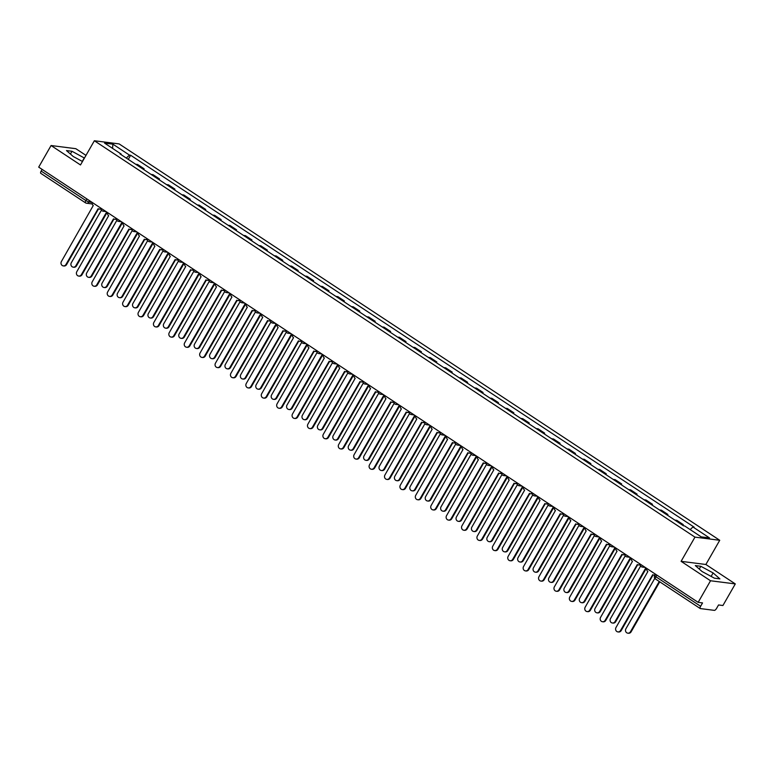 <?xml version="1.0" encoding="UTF-8"?>
<svg xmlns="http://www.w3.org/2000/svg" width="774" height="774" viewBox="0 0 774 774"><rect width="100%" height="100%" fill="white"/><g stroke="black" fill="none" stroke-linecap="round" stroke-linejoin="round"><path stroke-width="1.16" d="M85.982 155.381L75.842 148.695L51.074 145.531L38.7 167.136L698.158 602.356L710.532 580.761L735.3 583.915L705.869 564.488L719.733 540.281L119.128 143.906L94.36 140.752L694.965 537.127L681.101 561.334L710.532 580.761M735.3 583.915L722.926 605.51L718.543 604.958L716.618 608.325A2.535 0.909 123.4 0 1 714.383 610.367L700.364 608.577A2.535 0.909 123.4 0 1 700.209 608.528L655.472 579A2.535 0.909 -56.6 0 1 655.878 576.756L700.615 606.284A2.535 0.909 123.4 0 0 700.209 608.528M51.074 145.531L80.496 164.959L94.36 140.752M40.906 173.357A2.535 0.909 -56.6 0 1 40.751 173.308A2.535 0.909 -56.6 0 1 41.157 171.064L85.895 200.582L88.855 202.014L92.193 202.44M42.115 169.39L41.157 171.064M700.615 606.284L702.54 602.917L698.158 602.356M681.449 524.443A5.834 2.09 -56.6 0 1 681.788 524.443L683.297 524.637L676.776 520.331L675.267 520.138A5.834 2.09 123.4 0 0 674.928 520.147M682.861 525.382L683.297 524.637M666.046 514.284A5.834 2.09 -56.6 0 1 666.385 514.275L667.894 514.468L661.373 510.163L659.864 509.969A5.834 2.09 123.4 0 0 659.525 509.979M667.459 515.213L667.894 514.468M650.634 504.116A5.834 2.09 -56.6 0 1 650.973 504.106L652.482 504.3L645.971 499.994L644.461 499.801A5.834 2.09 123.4 0 0 644.123 499.811M652.056 505.045L652.482 504.3M635.231 493.947A5.834 2.09 -56.6 0 1 635.57 493.938L637.079 494.131L630.568 489.826L629.049 489.642A5.834 2.09 123.4 0 0 628.711 489.642M636.654 494.886L637.079 494.131M619.829 483.779A5.834 2.09 -56.6 0 1 620.168 483.769L621.677 483.963L615.156 479.667L613.647 479.474A5.834 2.09 123.4 0 0 613.308 479.474M621.241 484.718L621.677 483.963M604.417 473.611A5.834 2.09 -56.6 0 1 604.755 473.601L606.274 473.794L599.753 469.499L598.244 469.305A5.834 2.09 123.4 0 0 597.905 469.315M605.839 474.549L606.274 473.794M589.014 463.442A5.834 2.09 -56.6 0 1 589.353 463.442L590.862 463.626L584.351 459.33L582.841 459.137A5.834 2.09 123.4 0 0 582.503 459.146M590.436 464.381L590.862 463.626M573.611 453.274A5.834 2.09 -56.6 0 1 573.95 453.274L575.459 453.467L568.938 449.162L567.429 448.968A5.834 2.09 123.4 0 0 567.09 448.978M575.034 454.212L575.459 453.467M558.209 443.115A5.834 2.09 -56.6 0 1 558.547 443.105L560.057 443.299L553.536 438.993L552.026 438.8A5.834 2.09 123.4 0 0 551.688 438.81M559.621 444.044L560.057 443.299M542.797 432.947A5.834 2.09 -56.6 0 1 543.135 432.937L544.654 433.13L538.133 428.825L536.624 428.632A5.834 2.09 123.4 0 0 536.285 428.641M544.219 433.885L544.654 433.13M527.394 422.778A5.834 2.09 -56.6 0 1 527.733 422.768L529.242 422.962L522.731 418.666L521.221 418.473A5.834 2.09 123.4 0 0 520.883 418.473M528.816 423.717L529.242 422.962M511.991 412.61A5.834 2.09 -56.6 0 1 512.33 412.6L513.839 412.794L507.318 408.498L505.809 408.304A5.834 2.09 123.4 0 0 505.47 408.314M513.414 413.548L513.839 412.794M496.589 402.441A5.834 2.09 -56.6 0 1 496.927 402.441L498.437 402.625L491.916 398.329L490.406 398.136A5.834 2.09 123.4 0 0 490.068 398.146M498.001 403.38L498.437 402.625M481.176 392.273A5.834 2.09 -56.6 0 1 481.515 392.273L483.034 392.466L476.513 388.161L475.004 387.968A5.834 2.09 123.4 0 0 474.665 387.977M482.599 393.211L483.034 392.466M465.774 382.114A5.834 2.09 -56.6 0 1 466.112 382.104L467.622 382.298L461.111 377.993L459.592 377.799A5.834 2.09 123.4 0 0 459.253 377.809M467.196 383.043L467.622 382.298M450.371 371.946A5.834 2.09 -56.6 0 1 450.71 371.936L452.219 372.13L445.698 367.824L444.189 367.631A5.834 2.09 123.4 0 0 443.85 367.64M451.793 372.884L452.219 372.13M434.969 361.777A5.834 2.09 -56.6 0 1 435.307 361.768L436.817 361.961L430.296 357.656L428.786 357.472A5.834 2.09 123.4 0 0 428.448 357.472M436.381 362.716L436.817 361.961M419.556 351.609A5.834 2.09 -56.6 0 1 419.895 351.599L421.404 351.793L414.893 347.497L413.384 347.303A5.834 2.09 123.4 0 0 413.045 347.313M420.979 352.547L421.404 351.793M404.154 341.44A5.834 2.09 -56.6 0 1 404.492 341.44L406.002 341.624L399.49 337.329L397.971 337.135A5.834 2.09 123.4 0 0 397.633 337.145M405.576 342.379L406.002 341.624M388.751 331.272A5.834 2.09 -56.6 0 1 389.09 331.272L390.599 331.466L384.078 327.16L382.569 326.967A5.834 2.09 123.4 0 0 382.23 326.976M390.164 332.21L390.599 331.466M373.349 321.113A5.834 2.09 -56.6 0 1 373.687 321.104L375.197 321.297L368.676 316.992L367.166 316.798A5.834 2.09 123.4 0 0 366.828 316.808M374.761 322.042L375.197 321.297M357.936 310.945A5.834 2.09 -56.6 0 1 358.275 310.935L359.784 311.129L353.273 306.823L351.764 306.63A5.834 2.09 123.4 0 0 351.425 306.639M359.359 311.883L359.784 311.129M342.534 300.776A5.834 2.09 -56.6 0 1 342.872 300.767L344.382 300.96L337.87 296.655L336.351 296.471A5.834 2.09 123.4 0 0 336.013 296.471M343.956 301.715L344.382 300.96M327.131 290.608A5.834 2.09 -56.6 0 1 327.47 290.598L328.979 290.792L322.458 286.496L320.949 286.303A5.834 2.09 123.4 0 0 320.61 286.303M328.544 291.546L328.979 290.792M311.719 280.44A5.834 2.09 -56.6 0 1 312.057 280.43L313.576 280.623L307.055 276.328L305.546 276.134A5.834 2.09 123.4 0 0 305.208 276.144M313.141 281.378L313.576 280.623M296.316 270.271A5.834 2.09 -56.6 0 1 296.655 270.271L298.164 270.465L291.653 266.159L290.144 265.966A5.834 2.09 123.4 0 0 289.805 265.975M297.738 271.21L298.164 270.465M280.914 260.112A5.834 2.09 -56.6 0 1 281.252 260.103L282.762 260.296L276.241 255.991L274.731 255.797A5.834 2.09 123.4 0 0 274.393 255.807M282.336 261.041L282.762 260.296M265.511 249.944A5.834 2.09 -56.6 0 1 265.85 249.934L267.359 250.128L260.838 245.822L259.329 245.629A5.834 2.09 123.4 0 0 258.99 245.639M266.924 250.873L267.359 250.128M250.099 239.776A5.834 2.09 -56.6 0 1 250.437 239.766L251.956 239.959L245.435 235.654L243.926 235.47A5.834 2.09 123.4 0 0 243.587 235.47M251.521 240.714L251.956 239.959M234.696 229.607A5.834 2.09 -56.6 0 1 235.035 229.597L236.544 229.791L230.033 225.495L228.523 225.302A5.834 2.09 123.4 0 0 228.185 225.302M236.118 230.546L236.544 229.791M219.294 219.439A5.834 2.09 -56.6 0 1 219.632 219.429L221.141 219.623L214.621 215.327L213.111 215.133A5.834 2.09 123.4 0 0 212.773 215.143M220.716 220.377L221.141 219.623M203.891 209.27A5.834 2.09 -56.6 0 1 204.23 209.27L205.739 209.454L199.218 205.158L197.709 204.965A5.834 2.09 123.4 0 0 197.37 204.975M205.303 210.209L205.739 209.454M188.479 199.102A5.834 2.09 -56.6 0 1 188.817 199.102L190.336 199.295L183.815 194.99L182.306 194.796A5.834 2.09 123.4 0 0 181.967 194.806M189.901 200.04L190.336 199.295M173.076 188.943A5.834 2.09 -56.6 0 1 173.415 188.933L174.924 189.127L168.413 184.822L166.894 184.628A5.834 2.09 123.4 0 0 166.555 184.638M174.498 189.872L174.924 189.127M157.673 178.775A5.834 2.09 -56.6 0 1 158.012 178.765L159.521 178.958L153 174.653L151.491 174.46A5.834 2.09 123.4 0 0 151.153 174.469M159.096 179.713L159.521 178.958M142.271 168.606A5.834 2.09 -56.6 0 1 142.609 168.597L144.119 168.79L137.598 164.494L136.089 164.301A5.834 2.09 123.4 0 0 135.75 164.301M143.683 169.545L144.119 168.79M690.137 529.561L692.943 526.988L709.535 537.93L701.215 536.875L684.622 525.923L683.461 525.778L119.989 153.9L121.15 154.055L104.558 143.103L112.888 144.157L129.471 155.11L126.268 158.051M692.943 526.988L694.114 527.133L130.642 155.255L129.471 155.11M719.733 540.281L694.965 537.127M705.869 564.488L681.101 561.334M695.323 565.591L702.086 571.531L714.383 578.168L719.897 578.875L713.125 572.934L700.838 566.297L695.323 565.591M84.443 158.06L71.992 151.278L66.477 150.572L73.24 156.512L82.479 161.505M128.281 159.376L130.642 155.255M121.092 154.626L121.15 154.055M112.559 148.376L112.888 144.157M699.261 569.054L700.838 566.297M711.132 576.417L713.125 572.934M70.415 154.036L71.992 151.278M82.286 161.398L84.279 157.915M646.909 568.532A2.535 2.332 -82.7 0 0 647.867 571.512L615.998 627.511A2.912 2.68 -82.7 0 0 617.894 631.903A2.912 2.68 -82.7 0 0 620.535 630.51L652.705 574.705A2.535 2.332 -82.7 0 0 655.268 574.589M654.968 575.101A2.535 2.332 97.3 0 1 654.272 575.13L653.624 575.053M653.072 574.908L621.183 630.597A2.912 2.68 97.3 0 1 618.542 631.99L617.894 631.903M654.794 578.333L625.905 628.778A2.912 2.68 -82.7 0 0 627.801 633.171A2.912 2.68 -82.7 0 0 630.442 631.778L659.245 581.487M659.748 581.816L631.091 631.855A2.912 2.68 97.3 0 1 628.449 633.248L627.801 633.171M631.507 558.373A2.535 2.332 -82.7 0 0 632.455 561.344L600.585 617.342A2.912 2.68 -82.7 0 0 602.491 621.735A2.912 2.68 -82.7 0 0 605.133 620.342L637.292 564.536A2.535 2.332 -82.7 0 0 640.204 564.111A2.535 2.535 0 0 0 642.391 567.061A2.535 2.332 97.3 0 1 641.472 566.723M640.185 564.72A2.535 2.332 97.3 0 1 638.86 564.962L638.221 564.885M637.67 564.739L605.771 620.429A2.912 2.68 97.3 0 1 603.139 621.822L602.491 621.735M616.094 548.205A2.535 2.332 -82.7 0 0 617.052 551.175L585.183 607.184A2.912 2.68 -82.7 0 0 587.089 611.576A2.912 2.68 -82.7 0 0 589.73 610.173L621.89 554.368A2.535 2.332 -82.7 0 0 624.792 553.942A2.535 2.535 0 0 0 626.988 556.893A2.535 2.332 97.3 0 1 626.06 556.554M624.773 554.552A2.535 2.332 97.3 0 1 623.457 554.794L622.818 554.716M622.267 554.571L590.369 610.26A2.912 2.68 97.3 0 1 587.727 611.654L587.089 611.576M640.63 565.997L610.493 618.61A2.912 2.68 -82.7 0 0 612.398 623.002A2.912 2.68 -82.7 0 0 615.04 621.609L645.835 567.826M646.338 568.164L615.688 621.686A2.912 2.68 97.3 0 1 613.047 623.08L612.398 623.002M625.228 555.829L595.09 608.441A2.912 2.68 -82.7 0 0 596.996 612.834A2.912 2.68 -82.7 0 0 599.637 611.441L630.433 557.657M630.936 557.996L600.276 611.518A2.912 2.68 97.3 0 1 597.634 612.911L596.996 612.834M600.692 538.036A2.535 2.332 -82.7 0 0 601.65 541.007L569.78 597.015A2.912 2.68 -82.7 0 0 571.676 601.408A2.912 2.68 -82.7 0 0 574.318 600.014L606.487 544.209A2.535 2.332 -82.7 0 0 609.39 543.774A2.535 2.535 0 0 0 611.576 546.725A2.535 2.332 97.3 0 1 610.657 546.386M609.37 544.383A2.535 2.332 97.3 0 1 608.054 544.635L607.406 544.548M606.855 544.403L574.966 600.092A2.912 2.68 97.3 0 1 572.325 601.485L571.676 601.408M585.289 527.868A2.535 2.332 -82.7 0 0 586.237 530.848L554.378 586.847A2.912 2.68 -82.7 0 0 556.274 591.239A2.912 2.68 -82.7 0 0 558.915 589.846L591.084 534.041A2.535 2.332 -82.7 0 0 593.987 533.605A2.535 2.535 0 0 0 596.174 536.566A2.535 2.332 97.3 0 1 595.254 536.218M593.968 534.215A2.535 2.332 97.3 0 1 592.652 534.466L592.004 534.379M591.452 534.234L559.563 589.923A2.912 2.68 97.3 0 1 556.922 591.317L556.274 591.239M569.887 517.7A2.535 2.332 -82.7 0 0 570.835 520.679L538.965 576.678A2.912 2.68 -82.7 0 0 540.871 581.071A2.912 2.68 -82.7 0 0 543.512 579.678L575.672 523.872A2.535 2.332 -82.7 0 0 578.584 523.437M578.555 524.046A2.535 2.332 97.3 0 1 577.24 524.298L576.601 524.211M576.049 524.066L544.151 579.755A2.912 2.68 97.3 0 1 541.519 581.148L540.871 581.071M609.815 545.66L579.687 598.273A2.912 2.68 -82.7 0 0 581.593 602.665A2.912 2.68 -82.7 0 0 584.225 601.272L615.03 547.499M615.533 547.828L584.873 601.359A2.912 2.68 97.3 0 1 582.232 602.753L581.593 602.665M594.413 535.492L564.285 588.105A2.912 2.68 -82.7 0 0 566.181 592.497A2.912 2.68 -82.7 0 0 568.822 591.104L599.627 537.33M600.121 537.659L569.471 591.191A2.912 2.68 97.3 0 1 566.829 592.584L566.181 592.497M579.01 525.323L548.872 577.946A2.912 2.68 -82.7 0 0 550.778 582.329A2.912 2.68 -82.7 0 0 553.42 580.935L584.215 527.162M584.718 527.491L554.058 581.022A2.912 2.68 97.3 0 1 551.427 582.416L550.778 582.329M554.474 507.531A2.535 2.332 -82.7 0 0 555.432 510.511L523.563 566.51A2.912 2.68 -82.7 0 0 525.469 570.902A2.912 2.68 -82.7 0 0 528.11 569.509L560.27 513.704A2.535 2.332 -82.7 0 0 563.172 513.278A2.535 2.535 0 0 0 565.368 516.229A2.535 2.332 97.3 0 1 564.439 515.881M563.153 513.878A2.535 2.332 97.3 0 1 561.837 514.13L561.189 514.052M560.647 513.897L528.748 569.596A2.912 2.68 97.3 0 1 526.107 570.989L525.469 570.902M563.607 515.165L533.47 567.777A2.912 2.68 -82.7 0 0 535.376 572.17A2.912 2.68 -82.7 0 0 538.017 570.777L568.813 516.993M569.316 517.322L538.656 570.854A2.912 2.68 97.3 0 1 536.014 572.247L535.376 572.17M539.072 497.363A2.535 2.332 -82.7 0 0 540.029 500.343L508.16 556.342A2.912 2.68 -82.7 0 0 510.056 560.734A2.912 2.68 -82.7 0 0 512.698 559.341L544.867 503.535A2.535 2.332 -82.7 0 0 547.769 503.11M547.75 503.71A2.535 2.332 97.3 0 1 546.434 503.961L545.786 503.884M545.235 503.739L513.346 559.428A2.912 2.68 97.3 0 1 510.705 560.821L510.056 560.734M548.195 504.996L518.067 557.609A2.912 2.68 -82.7 0 0 519.973 562.001A2.912 2.68 -82.7 0 0 522.605 560.608L553.41 506.825M553.913 507.154L523.253 560.686A2.912 2.68 97.3 0 1 520.612 562.079L519.973 562.001M523.669 487.204A2.535 2.332 -82.7 0 0 524.617 490.174L492.757 546.183A2.912 2.68 -82.7 0 0 494.654 550.566A2.912 2.68 -82.7 0 0 497.295 549.172L529.464 493.367A2.535 2.332 -82.7 0 0 532.367 492.941A2.535 2.535 0 0 0 534.553 495.892A2.535 2.332 97.3 0 1 533.634 495.554M532.348 493.551A2.535 2.332 97.3 0 1 531.032 493.793L530.384 493.715M529.832 493.57L497.943 549.259A2.912 2.68 97.3 0 1 495.302 550.653L494.654 550.566M532.793 494.828L502.665 547.441A2.912 2.68 -82.7 0 0 504.561 551.833A2.912 2.68 -82.7 0 0 507.202 550.44L537.998 496.656M538.501 496.995L507.85 550.517A2.912 2.68 97.3 0 1 505.209 551.91L504.561 551.833M508.266 477.036A2.535 2.332 -82.7 0 0 509.215 480.006L477.345 536.014A2.912 2.68 -82.7 0 0 479.251 540.407A2.912 2.68 -82.7 0 0 481.892 539.014L514.052 483.199A2.535 2.332 -82.7 0 0 516.955 482.773M516.935 483.382A2.535 2.332 97.3 0 1 515.619 483.634L514.981 483.547M514.429 483.402L482.531 539.091A2.912 2.68 97.3 0 1 479.89 540.484L479.251 540.407M517.39 484.659L487.252 537.272A2.912 2.68 -82.7 0 0 489.158 541.665A2.912 2.68 -82.7 0 0 491.8 540.271L522.595 486.498M523.098 486.827L492.438 540.358A2.912 2.68 97.3 0 1 489.807 541.752L489.158 541.665M492.854 466.867A2.535 2.332 -82.7 0 0 493.812 469.847L461.943 525.846A2.912 2.68 -82.7 0 0 463.849 530.238A2.912 2.68 -82.7 0 0 466.49 528.845L498.649 473.04A2.535 2.332 -82.7 0 0 501.552 472.604A2.535 2.535 0 0 0 503.748 475.565A2.535 2.332 97.3 0 1 502.819 475.217M501.533 473.214A2.535 2.332 97.3 0 1 500.217 473.465L499.569 473.378M499.027 473.233L467.128 528.923A2.912 2.68 97.3 0 1 464.487 530.316L463.849 530.238M477.452 456.699A2.535 2.332 -82.7 0 0 478.409 459.679L446.54 515.678A2.912 2.68 -82.7 0 0 448.436 520.07A2.912 2.68 -82.7 0 0 451.078 518.677L483.247 462.871A2.535 2.332 -82.7 0 0 486.149 462.436M486.13 463.046A2.535 2.332 97.3 0 1 484.814 463.297L484.166 463.21M483.615 463.065L451.726 518.754A2.912 2.68 97.3 0 1 449.084 520.147L448.436 520.07M462.049 446.53A2.535 2.332 -82.7 0 0 462.997 449.51L431.128 505.509A2.912 2.68 -82.7 0 0 433.034 509.902A2.912 2.68 -82.7 0 0 435.675 508.508L467.844 452.703A2.535 2.332 -82.7 0 0 470.747 452.268A2.535 2.535 0 0 0 472.933 455.228A2.535 2.332 97.3 0 1 472.014 454.88M470.727 452.877A2.535 2.332 97.3 0 1 469.402 453.129L468.763 453.051M468.212 452.896L436.323 508.595A2.912 2.68 97.3 0 1 433.682 509.989L433.034 509.902M446.646 436.362A2.535 2.332 -82.7 0 0 447.595 439.342L415.725 495.341A2.912 2.68 -82.7 0 0 417.631 499.733A2.912 2.68 -82.7 0 0 420.272 498.34L452.432 442.534A2.535 2.332 -82.7 0 0 455.335 442.109A2.535 2.535 0 0 0 457.531 445.06A2.535 2.332 97.3 0 1 456.602 444.711M455.315 442.709A2.535 2.332 97.3 0 1 453.999 442.96L453.361 442.883M452.809 442.738L420.911 498.427A2.912 2.68 97.3 0 1 418.27 499.82L417.631 499.733M431.234 426.203A2.535 2.332 -82.7 0 0 432.192 429.173L400.322 485.182A2.912 2.68 -82.7 0 0 402.228 489.565A2.912 2.68 -82.7 0 0 404.86 488.171L437.029 432.366A2.535 2.332 -82.7 0 0 439.932 431.94A2.535 2.535 0 0 0 442.118 434.891A2.535 2.332 97.3 0 1 441.199 434.553M439.913 432.55A2.535 2.332 97.3 0 1 438.597 432.792L437.949 432.714M437.407 432.569L405.508 488.259A2.912 2.68 97.3 0 1 402.867 489.652L402.228 489.565M415.832 416.035A2.535 2.332 -82.7 0 0 416.789 419.005L384.92 475.013A2.912 2.68 -82.7 0 0 386.816 479.406A2.912 2.68 -82.7 0 0 389.457 478.013L421.627 422.198A2.535 2.332 -82.7 0 0 424.529 421.772A2.535 2.535 0 0 0 426.716 424.723A2.535 2.332 97.3 0 1 425.797 424.384M424.51 422.381A2.535 2.332 97.3 0 1 423.194 422.623L422.546 422.546M421.994 422.401L390.106 478.09A2.912 2.68 97.3 0 1 387.464 479.483L386.816 479.406M501.987 474.491L471.85 527.104A2.912 2.68 -82.7 0 0 473.756 531.496A2.912 2.68 -82.7 0 0 476.397 530.103L507.193 476.329M507.696 476.658L477.036 530.19A2.912 2.68 97.3 0 1 474.394 531.583L473.756 531.496M486.575 464.323L456.447 516.945A2.912 2.68 -82.7 0 0 458.343 521.328A2.912 2.68 -82.7 0 0 460.985 519.934L491.79 466.161M492.293 466.49L461.633 520.022A2.912 2.68 97.3 0 1 458.992 521.415L458.343 521.328M471.173 454.164L441.045 506.776A2.912 2.68 -82.7 0 0 442.941 511.169A2.912 2.68 -82.7 0 0 445.582 509.776L476.378 455.992M476.881 456.321L446.23 509.853A2.912 2.68 97.3 0 1 443.589 511.246L442.941 511.169M455.77 443.995L425.632 496.608A2.912 2.68 -82.7 0 0 427.538 501.001A2.912 2.68 -82.7 0 0 430.18 499.607L460.975 445.824M461.478 446.153L430.818 499.685A2.912 2.68 97.3 0 1 428.186 501.078L427.538 501.001M440.358 433.827L410.23 486.44A2.912 2.68 -82.7 0 0 412.136 490.832A2.912 2.68 -82.7 0 0 414.777 489.439L445.572 435.656M446.076 435.994L415.415 489.516A2.912 2.68 97.3 0 1 412.774 490.909L412.136 490.832M424.955 423.659L394.827 476.271A2.912 2.68 -82.7 0 0 396.723 480.664A2.912 2.68 -82.7 0 0 399.365 479.27L430.17 425.497M430.663 425.826L400.013 479.358A2.912 2.68 97.3 0 1 397.372 480.751L396.723 480.664M400.429 405.866A2.535 2.332 -82.7 0 0 401.377 408.846L369.508 464.845A2.912 2.68 -82.7 0 0 371.414 469.238A2.912 2.68 -82.7 0 0 374.055 467.844L406.215 412.039A2.535 2.332 -82.7 0 0 409.127 411.604M409.107 412.213A2.535 2.332 97.3 0 1 407.782 412.465L407.143 412.378M406.592 412.232L374.693 467.922A2.912 2.68 97.3 0 1 372.062 469.315L371.414 469.238M409.552 413.49L379.415 466.103A2.912 2.68 -82.7 0 0 381.321 470.495A2.912 2.68 -82.7 0 0 383.962 469.102L414.758 415.328M415.261 415.657L384.61 469.189A2.912 2.68 97.3 0 1 381.969 470.582L381.321 470.495M385.026 395.698A2.535 2.332 -82.7 0 0 385.974 398.678L354.105 454.677A2.912 2.68 -82.7 0 0 356.011 459.069A2.912 2.68 -82.7 0 0 358.652 457.676L390.812 401.87A2.535 2.332 -82.7 0 0 393.714 401.435M393.695 402.045A2.535 2.332 97.3 0 1 392.379 402.296L391.741 402.209M391.189 402.064L359.291 457.753A2.912 2.68 97.3 0 1 356.65 459.146L356.011 459.069M394.15 403.322L364.012 455.944A2.912 2.68 -82.7 0 0 365.918 460.327A2.912 2.68 -82.7 0 0 368.559 458.934L399.355 405.16M399.858 405.489L369.198 459.021A2.912 2.68 97.3 0 1 366.557 460.414L365.918 460.327M369.614 385.529A2.535 2.332 -82.7 0 0 370.572 388.509L338.702 444.508A2.912 2.68 -82.7 0 0 340.608 448.901A2.912 2.68 -82.7 0 0 343.24 447.507L375.409 391.702A2.535 2.332 -82.7 0 0 378.312 391.267M378.293 391.876A2.535 2.332 97.3 0 1 376.977 392.128L376.328 392.041M375.787 391.896L343.888 447.595A2.912 2.68 97.3 0 1 341.247 448.988L340.608 448.901M378.738 393.163L348.61 445.776A2.912 2.68 -82.7 0 0 350.516 450.168A2.912 2.68 -82.7 0 0 353.147 448.775L383.952 394.992M384.455 395.321L353.795 448.852A2.912 2.68 97.3 0 1 351.154 450.245L350.516 450.168M354.211 375.361A2.535 2.332 -82.7 0 0 355.169 378.341L323.3 434.34A2.912 2.68 -82.7 0 0 325.196 438.732A2.912 2.68 -82.7 0 0 327.837 437.339L360.007 381.534A2.535 2.332 -82.7 0 0 362.909 381.108A2.535 2.535 0 0 0 365.096 384.059A2.535 2.332 97.3 0 1 364.177 383.711M362.89 381.708A2.535 2.332 97.3 0 1 361.574 381.959L360.926 381.882M360.374 381.737L328.486 437.426A2.912 2.68 97.3 0 1 325.844 438.819L325.196 438.732M363.335 382.995L333.207 435.607A2.912 2.68 -82.7 0 0 335.103 440A2.912 2.68 -82.7 0 0 337.745 438.606L368.55 384.823M369.043 385.152L338.393 438.684A2.912 2.68 97.3 0 1 335.752 440.077L335.103 440M338.809 365.202A2.535 2.332 -82.7 0 0 339.757 368.172L307.888 424.181A2.912 2.68 -82.7 0 0 309.793 428.564A2.912 2.68 -82.7 0 0 312.435 427.171L344.594 371.365A2.535 2.332 -82.7 0 0 347.507 370.94A2.535 2.535 0 0 0 349.693 373.89A2.535 2.332 97.3 0 1 348.774 373.552M347.487 371.549A2.535 2.332 97.3 0 1 346.162 371.791L345.523 371.714M344.972 371.568L313.073 427.258A2.912 2.68 97.3 0 1 310.442 428.651L309.793 428.564M347.932 372.826L317.795 425.439A2.912 2.68 -82.7 0 0 319.701 429.831A2.912 2.68 -82.7 0 0 322.342 428.438L353.137 374.655M353.641 374.993L322.99 428.515A2.912 2.68 97.3 0 1 320.349 429.909L319.701 429.831M323.397 355.034A2.535 2.332 -82.7 0 0 324.354 358.004L292.485 414.013A2.912 2.68 -82.7 0 0 294.391 418.405A2.912 2.68 -82.7 0 0 297.032 417.012L329.192 361.197A2.535 2.332 -82.7 0 0 332.094 360.771A2.535 2.535 0 0 0 334.291 363.722A2.535 2.332 97.3 0 1 333.362 363.383M332.075 361.381A2.535 2.332 97.3 0 1 330.759 361.622L330.121 361.545M329.569 361.4L297.671 417.089A2.912 2.68 97.3 0 1 295.029 418.482L294.391 418.405M332.53 362.658L302.392 415.27A2.912 2.68 -82.7 0 0 304.298 419.663A2.912 2.68 -82.7 0 0 306.939 418.27L337.735 364.496M338.238 364.825L307.578 418.357A2.912 2.68 97.3 0 1 304.937 419.75L304.298 419.663M307.994 344.865A2.535 2.332 -82.7 0 0 308.952 347.845L277.082 403.844A2.912 2.68 -82.7 0 0 278.988 408.237A2.912 2.68 -82.7 0 0 281.62 406.843L313.789 351.038A2.535 2.332 -82.7 0 0 316.692 350.603A2.535 2.535 0 0 0 318.878 353.554A2.535 2.332 97.3 0 1 317.959 353.215M316.672 351.212A2.535 2.332 97.3 0 1 315.357 351.464L314.708 351.377M314.157 351.232L282.268 406.921A2.912 2.68 97.3 0 1 279.627 408.314L278.988 408.237M317.117 352.489L286.99 405.102A2.912 2.68 -82.7 0 0 288.896 409.494A2.912 2.68 -82.7 0 0 291.527 408.101L322.332 354.328M322.835 354.656L292.175 408.188A2.912 2.68 97.3 0 1 289.534 409.581L288.896 409.494M292.591 334.697A2.535 2.332 -82.7 0 0 293.539 337.677L261.68 393.676A2.912 2.68 -82.7 0 0 263.576 398.068A2.912 2.68 -82.7 0 0 266.217 396.675L298.387 340.87A2.535 2.332 -82.7 0 0 301.289 340.434M301.27 341.044A2.535 2.332 97.3 0 1 299.954 341.295L299.306 341.208M298.754 341.063L266.866 396.752A2.912 2.68 97.3 0 1 264.224 398.146L263.576 398.068M301.715 342.321L271.587 394.933A2.912 2.68 -82.7 0 0 273.483 399.326A2.912 2.68 -82.7 0 0 276.125 397.933L306.93 344.159M307.423 344.488L276.773 398.02A2.912 2.68 97.3 0 1 274.131 399.413L273.483 399.326M277.189 324.529A2.535 2.332 -82.7 0 0 278.137 327.508L246.267 383.507A2.912 2.68 -82.7 0 0 248.173 387.9A2.912 2.68 -82.7 0 0 250.815 386.507L282.974 330.701A2.535 2.332 -82.7 0 0 285.887 330.266A2.535 2.535 0 0 0 288.073 333.226A2.535 2.332 97.3 0 1 287.144 332.878M285.858 330.875A2.535 2.332 97.3 0 1 284.542 331.127L283.903 331.04M283.352 330.895L251.453 386.594A2.912 2.68 97.3 0 1 248.822 387.987L248.173 387.9M286.312 332.152L256.175 384.775A2.912 2.68 -82.7 0 0 258.081 389.167A2.912 2.68 -82.7 0 0 260.722 387.774L291.517 333.991M292.021 334.32L261.36 387.851A2.912 2.68 97.3 0 1 258.729 389.245L258.081 389.167M261.776 314.36A2.535 2.332 -82.7 0 0 262.734 317.34L230.865 373.339A2.912 2.68 -82.7 0 0 232.771 377.731A2.912 2.68 -82.7 0 0 235.412 376.338L267.572 320.533A2.535 2.332 -82.7 0 0 270.474 320.107A2.535 2.535 0 0 0 272.671 323.058A2.535 2.332 97.3 0 1 271.742 322.71M270.455 320.707A2.535 2.332 97.3 0 1 269.139 320.958L268.491 320.881M267.949 320.736L236.051 376.425A2.912 2.68 97.3 0 1 233.409 377.818L232.771 377.731M270.91 321.994L240.772 374.606A2.912 2.68 -82.7 0 0 242.678 378.999A2.912 2.68 -82.7 0 0 245.319 377.606L276.115 323.822M276.618 324.151L245.958 377.683A2.912 2.68 97.3 0 1 243.317 379.076L242.678 378.999M246.374 304.201A2.535 2.332 -82.7 0 0 247.332 307.172L215.462 363.17A2.912 2.68 -82.7 0 0 217.359 367.563A2.912 2.68 -82.7 0 0 220 366.17L252.169 310.364A2.535 2.332 -82.7 0 0 255.072 309.939A2.535 2.535 0 0 0 257.258 312.889A2.535 2.332 97.3 0 1 256.339 312.551M255.052 310.548A2.535 2.332 97.3 0 1 253.737 310.79L253.088 310.713M252.537 310.567L220.648 366.257A2.912 2.68 97.3 0 1 218.007 367.65L217.359 367.563M255.497 311.825L225.369 364.438A2.912 2.68 -82.7 0 0 227.275 368.83A2.912 2.68 -82.7 0 0 229.907 367.437L260.712 313.654M261.215 313.992L230.555 367.515A2.912 2.68 97.3 0 1 227.914 368.908L227.275 368.83M230.971 294.033A2.535 2.332 -82.7 0 0 231.919 297.003L200.06 353.012A2.912 2.68 -82.7 0 0 201.956 357.404A2.912 2.68 -82.7 0 0 204.597 356.011L236.767 300.196A2.535 2.332 -82.7 0 0 239.669 299.77M239.65 300.38A2.535 2.332 97.3 0 1 238.334 300.622L237.686 300.544M237.134 300.399L205.245 356.088A2.912 2.68 97.3 0 1 202.604 357.482L201.956 357.404M240.095 301.657L209.967 354.269A2.912 2.68 -82.7 0 0 211.863 358.662A2.912 2.68 -82.7 0 0 214.504 357.269L245.3 303.485M245.803 303.824L215.153 357.346A2.912 2.68 97.3 0 1 212.511 358.739L211.863 358.662M215.569 283.864A2.535 2.332 -82.7 0 0 216.517 286.835L184.647 342.843A2.912 2.68 -82.7 0 0 186.553 347.236A2.912 2.68 -82.7 0 0 189.195 345.843L221.354 290.037A2.535 2.332 -82.7 0 0 224.257 289.602A2.535 2.535 0 0 0 226.453 292.553A2.535 2.332 97.3 0 1 225.524 292.214M224.237 290.211A2.535 2.332 97.3 0 1 222.922 290.463L222.283 290.376M221.732 290.231L189.833 345.92A2.912 2.68 97.3 0 1 187.192 347.313L186.553 347.236M224.692 291.488L194.555 344.101A2.912 2.68 -82.7 0 0 196.461 348.493A2.912 2.68 -82.7 0 0 199.102 347.1L229.897 293.327M230.4 293.656L199.74 347.187A2.912 2.68 97.3 0 1 197.109 348.581L196.461 348.493M200.156 273.696A2.535 2.332 -82.7 0 0 201.114 276.676L169.245 332.675A2.912 2.68 -82.7 0 0 171.151 337.067A2.912 2.68 -82.7 0 0 173.792 335.674L205.952 279.869A2.535 2.332 -82.7 0 0 208.854 279.433M208.835 280.043A2.535 2.332 97.3 0 1 207.519 280.294L206.871 280.207M206.329 280.062L174.431 335.752A2.912 2.68 97.3 0 1 171.789 337.145L171.151 337.067M209.29 281.32L179.152 333.933A2.912 2.68 -82.7 0 0 181.058 338.325A2.912 2.68 -82.7 0 0 183.699 336.932L214.495 283.158M214.998 283.487L184.338 337.019A2.912 2.68 97.3 0 1 181.697 338.412L181.058 338.325M184.754 263.528A2.535 2.332 -82.7 0 0 185.712 266.508L153.842 322.506A2.912 2.68 -82.7 0 0 155.738 326.899A2.912 2.68 -82.7 0 0 158.38 325.506L190.549 269.7A2.535 2.332 -82.7 0 0 193.452 269.265A2.535 2.535 0 0 0 195.638 272.225A2.535 2.332 97.3 0 1 194.719 271.877M193.432 269.874A2.535 2.332 97.3 0 1 192.116 270.126L191.468 270.039M190.917 269.894L159.028 325.583A2.912 2.68 97.3 0 1 156.387 326.976L155.738 326.899M193.877 271.152L163.749 323.774A2.912 2.68 -82.7 0 0 165.646 328.157A2.912 2.68 -82.7 0 0 168.287 326.763L199.092 272.99M199.595 273.319L168.935 326.851A2.912 2.68 97.3 0 1 166.294 328.244L165.646 328.157M169.351 253.359A2.535 2.332 -82.7 0 0 170.299 256.339L138.43 312.338A2.912 2.68 -82.7 0 0 140.336 316.73A2.912 2.68 -82.7 0 0 142.977 315.337L175.147 259.532A2.535 2.332 -82.7 0 0 178.049 259.106A2.535 2.535 0 0 0 180.236 262.057A2.535 2.332 97.3 0 1 179.316 261.709M178.03 259.706A2.535 2.332 97.3 0 1 176.704 259.958L176.066 259.88M175.514 259.735L143.625 315.424A2.912 2.68 97.3 0 1 140.984 316.818L140.336 316.73M178.475 260.993L148.347 313.605A2.912 2.68 -82.7 0 0 150.243 317.998A2.912 2.68 -82.7 0 0 152.884 316.605L183.68 262.821M184.183 263.15L153.533 316.682A2.912 2.68 97.3 0 1 150.891 318.075L150.243 317.998M153.949 243.2A2.535 2.332 -82.7 0 0 154.897 246.171L123.027 302.17A2.912 2.68 -82.7 0 0 124.933 306.562A2.912 2.68 -82.7 0 0 127.575 305.169L159.734 249.363A2.535 2.332 -82.7 0 0 162.637 248.938A2.535 2.535 0 0 0 164.833 251.889A2.535 2.332 97.3 0 1 163.904 251.55M162.617 249.538A2.535 2.332 97.3 0 1 161.302 249.789L160.663 249.712M160.112 249.567L128.213 305.256A2.912 2.68 97.3 0 1 125.572 306.649L124.933 306.562M163.072 250.824L132.935 303.437A2.912 2.68 -82.7 0 0 134.84 307.829A2.912 2.68 -82.7 0 0 137.482 306.436L168.277 252.653M168.78 252.992L138.12 306.514A2.912 2.68 97.3 0 1 135.489 307.907L134.84 307.829M138.536 233.032A2.535 2.332 -82.7 0 0 139.494 236.002L107.625 292.011A2.912 2.68 -82.7 0 0 109.531 296.394A2.912 2.68 -82.7 0 0 112.162 295L144.332 239.195A2.535 2.332 -82.7 0 0 147.234 238.769A2.535 2.535 0 0 0 149.421 241.72A2.535 2.332 97.3 0 1 148.502 241.382M147.215 239.379A2.535 2.332 97.3 0 1 145.899 239.621L145.251 239.543M144.709 239.398L112.811 295.088A2.912 2.68 97.3 0 1 110.169 296.481L109.531 296.394M147.66 240.656L117.532 293.269A2.912 2.68 -82.7 0 0 119.438 297.661A2.912 2.68 -82.7 0 0 122.079 296.268L152.875 242.485M153.378 242.823L122.718 296.345A2.912 2.68 97.3 0 1 120.076 297.738L119.438 297.661M123.134 222.864A2.535 2.332 -82.7 0 0 124.092 225.834L92.222 281.842A2.912 2.68 -82.7 0 0 94.118 286.235A2.912 2.68 -82.7 0 0 96.76 284.842L128.929 229.036A2.535 2.332 -82.7 0 0 131.832 228.601A2.535 2.535 0 0 0 134.018 231.552A2.535 2.332 97.3 0 1 133.099 231.213M131.812 229.21A2.535 2.332 97.3 0 1 130.496 229.462L129.848 229.375M129.297 229.23L97.408 284.919A2.912 2.68 97.3 0 1 94.767 286.312L94.118 286.235M132.257 230.488L102.129 283.1A2.912 2.68 -82.7 0 0 104.026 287.493A2.912 2.68 -82.7 0 0 106.667 286.099L137.472 232.326M137.965 232.655L107.315 286.187A2.912 2.68 97.3 0 1 104.674 287.58L104.026 287.493M107.731 212.695A2.535 2.332 -82.7 0 0 108.679 215.675L76.81 271.674A2.912 2.68 -82.7 0 0 78.716 276.066A2.912 2.68 -82.7 0 0 81.357 274.673L113.517 218.868A2.535 2.332 -82.7 0 0 116.429 218.432M116.41 219.042A2.535 2.332 97.3 0 1 115.084 219.294L114.446 219.206M113.894 219.061L82.005 274.751A2.912 2.68 97.3 0 1 79.364 276.144L78.716 276.066M116.855 220.319L86.727 272.932A2.912 2.68 -82.7 0 0 88.623 277.324A2.912 2.68 -82.7 0 0 91.264 275.931L122.06 222.157M122.563 222.486L91.913 276.018A2.912 2.68 97.3 0 1 89.271 277.411L88.623 277.324M92.329 202.527A2.535 2.332 -82.7 0 0 93.277 205.507L61.407 261.506A2.912 2.68 -82.7 0 0 63.313 265.898A2.912 2.68 -82.7 0 0 65.954 264.505L98.114 208.699A2.535 2.332 -82.7 0 0 101.017 208.264M100.997 208.874A2.535 2.332 97.3 0 1 99.682 209.125L99.043 209.038M98.492 208.893L66.593 264.582A2.912 2.68 97.3 0 1 63.952 265.975L63.313 265.898M101.452 210.151L71.314 262.773A2.912 2.68 -82.7 0 0 73.22 267.156A2.912 2.68 -82.7 0 0 75.862 265.763L106.657 211.989M107.16 212.318L76.5 265.85A2.912 2.68 97.3 0 1 73.859 267.243L73.22 267.156M89.59 200.727L88.855 202.014A2.535 2.332 -82.7 0 1 85.643 202.885A2.535 0.909 -56.6 0 1 85.488 202.827A2.535 0.909 -56.6 0 1 85.895 200.582L86.852 198.918M151.491 174.46L158.012 178.765M166.894 184.628L173.415 188.933M182.306 194.796L188.817 199.102M197.709 204.965L204.23 209.27M213.111 215.133L219.632 219.429M228.523 225.302L235.035 229.597M243.926 235.47L250.437 239.766M259.329 245.629L265.85 249.934M274.731 255.797L281.252 260.103M290.144 265.966L296.655 270.271M305.546 276.134L312.057 280.43M320.949 286.303L327.47 290.598M336.351 296.471L342.872 300.767M351.764 306.63L358.275 310.935M367.166 316.798L373.687 321.104M382.569 326.967L389.09 331.272M397.971 337.135L404.492 341.44M413.384 347.303L419.895 351.599M428.786 357.472L435.307 361.768M444.189 367.631L450.71 371.936M459.592 377.799L466.112 382.104M475.004 387.968L481.515 392.273M490.406 398.136L496.927 402.441M505.809 408.304L512.33 412.6M521.221 418.473L527.733 422.768M536.624 428.632L543.135 432.937M552.026 438.8L558.547 443.105M567.429 448.968L573.95 453.274M582.841 459.137L589.353 463.442M598.244 469.305L604.755 473.601M613.647 479.474L620.168 483.769M629.049 489.642L635.57 493.938M644.461 499.801L650.973 504.106M659.864 509.969L666.385 514.275M675.267 520.138L681.788 524.443M136.089 164.301L142.609 168.597M644.007 566.626A2.535 2.332 97.3 0 1 642.391 567.061L645.226 567.419M628.604 556.458A2.535 2.332 97.3 0 1 626.988 556.893L629.823 557.261M613.202 546.289A2.535 2.332 97.3 0 1 611.576 546.725L614.411 547.092M597.789 536.121A2.535 2.332 97.3 0 1 596.174 536.566L599.008 536.924M582.387 525.952A2.535 2.332 97.3 0 1 579.842 526.049M566.984 515.784A2.535 2.332 97.3 0 1 565.368 516.229L568.203 516.587M551.581 505.616A2.535 2.332 97.3 0 1 549.037 505.722M536.169 495.457A2.535 2.332 97.3 0 1 534.553 495.892L537.388 496.26M520.767 485.288A2.535 2.332 97.3 0 1 518.222 485.385M505.364 475.12A2.535 2.332 97.3 0 1 503.748 475.565L506.583 475.923M489.961 464.951A2.535 2.332 97.3 0 1 487.417 465.048M474.549 454.783A2.535 2.332 97.3 0 1 472.933 455.228L475.768 455.586M459.146 444.615A2.535 2.332 97.3 0 1 457.531 445.06L460.366 445.418M443.744 434.456A2.535 2.332 97.3 0 1 442.118 434.891L444.953 435.259M428.341 424.287A2.535 2.332 97.3 0 1 426.716 424.723L429.551 425.09M412.929 414.119A2.535 2.332 97.3 0 1 410.394 414.216M397.526 403.951A2.535 2.332 97.3 0 1 394.982 404.047M382.124 393.782A2.535 2.332 97.3 0 1 379.579 393.879M366.712 383.614A2.535 2.332 97.3 0 1 365.096 384.059L367.931 384.417M351.309 373.455A2.535 2.332 97.3 0 1 349.693 373.89L352.528 374.248M335.906 363.287A2.535 2.332 97.3 0 1 334.291 363.722L337.125 364.09M320.504 353.118A2.535 2.332 97.3 0 1 318.878 353.554L321.713 353.921M305.091 342.95A2.535 2.332 97.3 0 1 302.557 343.046M289.689 332.781A2.535 2.332 97.3 0 1 288.073 333.226L290.908 333.584M274.286 322.613A2.535 2.332 97.3 0 1 272.671 323.058L275.505 323.416M258.884 312.454A2.535 2.332 97.3 0 1 257.258 312.889L260.093 313.247M243.471 302.286A2.535 2.332 97.3 0 1 240.937 302.382M228.069 292.117A2.535 2.332 97.3 0 1 226.453 292.553L229.288 292.92M212.666 281.949A2.535 2.332 97.3 0 1 210.122 282.046M197.264 271.78A2.535 2.332 97.3 0 1 195.638 272.225L198.473 272.583M181.851 261.612A2.535 2.332 97.3 0 1 180.236 262.057L183.07 262.415M166.449 251.444A2.535 2.332 97.3 0 1 164.833 251.889L167.668 252.247M151.046 241.285A2.535 2.332 97.3 0 1 149.421 241.72L152.255 242.088M135.643 231.116A2.535 2.332 97.3 0 1 134.018 231.552L136.853 231.919M120.231 220.948A2.535 2.332 97.3 0 1 117.696 221.045M104.829 210.78A2.535 2.332 97.3 0 1 102.284 210.876M654.901 575.585L655.878 576.756L656.836 575.092M655.626 579.058A2.535 0.909 -56.6 0 1 655.472 579A2.535 2.535 0 0 1 654.669 575.624L655.491 574.202M620.535 630.51L621.183 630.597M631.091 631.855L630.442 631.778M605.133 620.342L605.771 620.429M589.73 610.173L590.369 610.26M615.688 621.686L615.04 621.609M600.276 611.518L599.637 611.441M574.318 600.014L574.966 600.092M558.915 589.846L559.563 589.923M543.512 579.678L544.151 579.755M584.873 601.359L584.225 601.272M569.471 591.191L568.822 591.104M554.058 581.022L553.42 580.935M528.11 569.509L528.748 569.596M538.656 570.854L538.017 570.777M512.698 559.341L513.346 559.428M523.253 560.686L522.605 560.608M497.295 549.172L497.943 549.259M507.85 550.517L507.202 550.44M481.892 539.014L482.531 539.091M492.438 540.358L491.8 540.271M466.49 528.845L467.128 528.923M451.078 518.677L451.726 518.754M435.675 508.508L436.323 508.595M420.272 498.34L420.911 498.427M404.86 488.171L405.508 488.259M389.457 478.013L390.106 478.09M477.036 530.19L476.397 530.103M461.633 520.022L460.985 519.934M446.23 509.853L445.582 509.776M430.818 499.685L430.18 499.607M415.415 489.516L414.777 489.439M400.013 479.358L399.365 479.27M374.055 467.844L374.693 467.922M384.61 469.189L383.962 469.102M358.652 457.676L359.291 457.753M369.198 459.021L368.559 458.934M343.24 447.507L343.888 447.595M353.795 448.852L353.147 448.775M327.837 437.339L328.486 437.426M338.393 438.684L337.745 438.606M312.435 427.171L313.073 427.258M322.99 428.515L322.342 428.438M297.032 417.012L297.671 417.089M307.578 418.357L306.939 418.27M281.62 406.843L282.268 406.921M292.175 408.188L291.527 408.101M266.217 396.675L266.866 396.752M276.773 398.02L276.125 397.933M250.815 386.507L251.453 386.594M261.36 387.851L260.722 387.774M235.412 376.338L236.051 376.425M245.958 377.683L245.319 377.606M220 366.17L220.648 366.257M230.555 367.515L229.907 367.437M204.597 356.011L205.245 356.088M215.153 357.346L214.504 357.269M189.195 345.843L189.833 345.92M199.74 347.187L199.102 347.1M173.792 335.674L174.431 335.752M184.338 337.019L183.699 336.932M158.38 325.506L159.028 325.583M168.935 326.851L168.287 326.763M142.977 315.337L143.625 315.424M153.533 316.682L152.884 316.605M127.575 305.169L128.213 305.256M138.12 306.514L137.482 306.436M112.162 295L112.811 295.088M122.718 296.345L122.079 296.268M96.76 284.842L97.408 284.919M107.315 286.187L106.667 286.099M81.357 274.673L82.005 274.751M91.913 276.018L91.264 275.931M65.954 264.505L66.593 264.582M76.5 265.85L75.862 265.763M578.594 523.447A2.535 2.535 0 0 0 580.771 526.397L583.606 526.755M547.779 503.11A2.535 2.535 0 0 0 549.956 506.061L552.791 506.419M516.974 482.783A2.535 2.535 0 0 0 519.151 485.724L521.986 486.091M486.159 462.446A2.535 2.535 0 0 0 488.336 465.397L491.171 465.755M409.136 411.613A2.535 2.535 0 0 0 411.313 414.564L414.148 414.922M393.734 401.445A2.535 2.535 0 0 0 395.911 404.396L398.745 404.754M378.322 391.276A2.535 2.535 0 0 0 380.498 394.227L383.333 394.585M301.299 340.444A2.535 2.535 0 0 0 303.476 343.395L306.311 343.753M239.679 299.78A2.535 2.535 0 0 0 241.856 302.721L244.69 303.089M208.864 279.443A2.535 2.535 0 0 0 211.05 282.394L213.885 282.752M116.439 218.442A2.535 2.535 0 0 0 118.615 221.393L121.45 221.751M101.036 208.274A2.535 2.535 0 0 0 103.213 211.225L106.048 211.583M92.241 203.949L86.562 203.223A2.535 2.535 0 0 1 85.488 202.827L40.751 173.308"/></g></svg>

